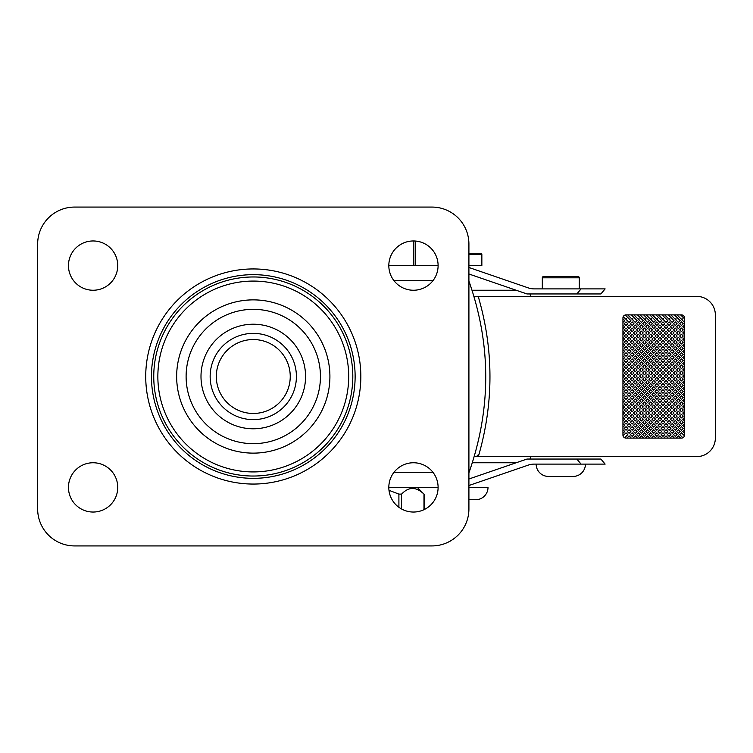 <?xml version="1.0" encoding="UTF-8"?>
<svg xmlns="http://www.w3.org/2000/svg" width="753" height="753" viewBox="0 0 753 753"><rect width="100%" height="100%" fill="white"/><g stroke="black" fill="none" stroke-linecap="round" stroke-linejoin="round"><path stroke-width="1.13" d="M37.65 244.038A36.963 36.963 0 0 1 74.613 207.075L431.949 207.075A36.963 36.963 0 0 1 468.912 244.038L468.912 508.962A36.963 36.963 0 0 1 431.949 545.925L74.613 545.925A36.963 36.963 0 0 1 37.65 508.962L37.65 244.038M388.821 265.602A24.642 24.642 0 0 0 413.463 290.244A24.642 24.642 0 0 0 438.105 265.602A24.642 24.642 0 0 0 413.463 240.96A24.642 24.642 0 0 0 388.821 265.602L438.105 265.602M438.105 487.398L388.821 487.398A24.642 24.642 0 0 0 413.463 512.04A24.642 24.642 0 0 0 438.105 487.398A24.642 24.642 0 0 0 413.463 462.756A24.642 24.642 0 0 0 388.821 487.398L417.284 487.398L423.977 494.109C416.174 486.607 408.71 486.607 401.575 494.109L398.902 494.109L389 490.316M68.457 265.602A24.642 24.642 0 0 0 93.099 290.244A24.642 24.642 0 0 0 117.741 265.602A24.642 24.642 0 0 0 93.099 240.96A24.642 24.642 0 0 0 68.457 265.602M68.457 487.398A24.642 24.642 0 0 0 93.099 512.04A24.642 24.642 0 0 0 117.741 487.398A24.642 24.642 0 0 0 93.099 462.756A24.642 24.642 0 0 0 68.457 487.398M253.281 478.343A101.843 101.843 0 0 0 355.124 376.5A101.843 101.843 0 0 0 253.281 274.657A101.843 101.843 0 0 0 151.447 376.5A101.843 101.843 0 0 0 253.281 478.343M253.281 333.372A43.128 43.128 0 0 1 296.409 376.5A43.128 43.128 0 0 1 253.281 419.628A43.128 43.128 0 0 1 210.153 376.5A43.128 43.128 0 0 1 253.281 333.372A43.128 43.128 0 0 1 296.409 376.5A43.128 43.128 0 0 1 253.281 419.628A43.128 43.128 0 0 1 210.153 376.5A43.128 43.128 0 0 1 253.281 333.372M413.642 265.602L413.397 240.96M413.642 241.045L415.185 241.045L415.185 265.602M472.272 462.756L516.191 462.756L472.272 462.756M530.526 456.591A6.165 6.165 0 0 1 530.018 459.048M530.526 296.409A6.165 6.165 0 0 0 530.018 293.952M516.191 290.244L471.99 290.244M468.912 472.856L468.997 472.611C491.417 408.502 491.314 344.432 468.686 280.389M468.912 479.002L526.978 459.048L576.854 459.048L581.071 464.112L534.291 464.112A18.486 18.486 0 0 0 528.277 465.109L468.912 485.516M605.13 464.112L600.913 459.048L605.13 464.112L581.071 464.112M600.913 459.048L576.854 459.048M468.912 487.398L488.01 487.398A12.321 12.321 0 0 1 475.689 499.719L468.912 499.719M468.912 265.602L481.854 265.602L481.854 254.514A1.233 1.233 0 0 0 480.621 253.281L468.912 253.281L480.621 253.281M468.912 253.281L478.155 253.281M585.439 464.112A12.321 12.321 0 0 1 573.118 476.433L548.476 476.433A12.321 12.321 0 0 1 536.155 464.112M638.337 408.164L636.549 409.952L638.337 411.74L640.125 409.952L638.337 408.164M623.268 316.58L626.016 319.328L626.694 318.651L626.694 320.006L629.094 322.406L630.882 320.618L625.254 314.989M627.738 314.895L632.181 319.328L632.859 318.651L632.859 320.006L635.259 322.406L637.047 320.618L631.315 314.895M633.904 314.895L638.337 319.328L639.015 318.651L639.015 320.006L641.415 322.406L643.203 320.618L637.48 314.895M640.059 314.895L644.502 319.328L645.18 318.651L645.18 320.006L647.58 322.406L649.368 320.618L643.636 314.895M646.225 314.895L650.658 319.328L651.336 318.651L651.336 320.006L653.745 322.406L655.524 320.618L649.801 314.895M652.39 314.895L656.823 319.328L657.501 318.651L657.501 320.006L659.901 322.406L661.689 320.618L655.957 314.895M658.546 314.895L662.979 319.328L663.657 318.651L663.657 320.006L666.066 322.406L667.845 320.618L662.122 314.895M664.711 314.895L669.144 319.328L669.822 318.651L669.822 320.006L672.222 322.406L674.01 320.618L668.278 314.895M670.867 314.895L675.3 319.328L675.978 318.651L675.978 320.006L678.387 322.406L680.175 320.618L674.443 314.895M677.032 314.895L681.465 319.328L682.143 318.651L682.143 320.006L684.543 322.406M684.543 324.995L682.755 326.783L684.543 328.572M684.543 331.16L682.755 332.939L684.543 334.727M684.543 337.316L682.755 339.104L684.543 340.893M684.543 343.481L682.755 345.26L684.543 347.048M684.543 349.637L682.755 351.425L684.543 353.213M684.543 355.802L682.755 357.59L684.543 359.369M684.543 361.958L682.755 363.746L684.543 365.534M684.543 368.123L682.755 369.911L684.543 371.69M684.543 374.279L682.755 376.067L684.543 377.855M684.543 380.444L682.755 382.232L684.543 384.021M684.543 386.6L682.755 388.388L684.543 390.176M684.543 392.765L682.755 394.553L684.543 396.342M684.543 398.93L682.755 400.709L684.543 402.497M684.543 405.086L682.755 406.874L684.543 408.663M684.543 411.251L682.755 413.03L684.543 414.818M684.543 417.407L682.755 419.195L684.543 420.983M684.543 423.572L682.755 425.36L684.543 427.139M684.543 429.728L682.755 431.516L684.543 433.304M684.449 435.799L681.465 432.815L679.677 434.594L682.858 437.775M680.599 438.105L678.387 435.893L676.599 437.681L677.032 438.105M673.577 438.105L674.01 437.681L672.222 435.893L670.434 437.681L670.867 438.105M667.422 438.105L667.845 437.681L666.066 435.893L664.278 437.681L664.711 438.105M661.256 438.105L661.689 437.681L659.901 435.893L658.113 437.681L658.546 438.105M655.101 438.105L655.524 437.681L653.745 435.893L651.957 437.681L652.39 438.105M648.935 438.105L649.368 437.681L647.58 435.893L645.792 437.681L646.225 438.105M642.77 438.105L643.203 437.681L641.415 435.893L639.636 437.681L640.059 438.105M636.614 438.105L637.047 437.681L635.259 435.893L633.471 437.681L633.904 438.105M630.449 438.105L630.882 437.681L629.094 435.893L626.882 438.105M624.623 437.775L627.804 434.594L626.016 432.815L623.032 435.799M622.938 433.304L624.726 431.516L622.938 429.728M622.938 427.139L624.726 425.36L622.938 423.572M622.938 420.983L624.726 419.195L622.938 417.407M622.938 414.818L624.726 413.03L622.938 411.251M622.938 408.663L624.726 406.874L622.938 405.086M622.938 402.497L624.726 400.709L622.938 398.93M622.938 396.342L624.726 394.553L622.938 392.765M622.938 390.176L624.726 388.388L622.938 386.6M622.938 384.021L624.726 382.232L622.938 380.444M622.938 377.855L624.726 376.067L622.938 374.279M622.938 371.69L624.726 369.911L622.938 368.123M622.938 365.534L624.726 363.746L622.938 361.958M622.938 359.369L624.726 357.59L622.938 355.802M622.938 353.213L624.726 351.425L622.938 349.637M622.938 347.048L624.726 345.26L622.938 343.481M622.938 340.893L624.726 339.104L622.938 337.316M622.938 334.727L624.726 332.939L622.938 331.16M622.938 328.572L624.726 326.783L622.938 324.995M622.938 322.406L624.726 320.618L622.938 318.83M630.882 326.783L629.094 324.995L627.315 326.783L629.094 328.572L630.882 326.783M627.804 329.861L626.016 328.073L624.228 329.861L626.016 331.649L627.804 329.861M637.047 326.783L635.259 324.995L633.471 326.783L635.259 328.572L637.047 326.783M633.96 329.861L632.181 328.073L630.393 329.861L632.181 331.649L633.96 329.861M630.882 332.939L629.094 331.16L627.315 332.939L629.094 334.727L630.882 332.939M627.804 336.026L626.016 334.238L624.228 336.026L626.016 337.805L627.804 336.026M643.203 326.783L641.415 324.995L639.636 326.783L641.415 328.572L643.203 326.783M640.125 329.861L638.337 328.073L636.549 329.861L638.337 331.649L640.125 329.861M637.047 332.939L635.259 331.16L633.471 332.939L635.259 334.727L637.047 332.939M633.96 336.026L632.181 334.238L630.393 336.026L632.181 337.805L633.96 336.026M630.882 339.104L629.094 337.316L627.315 339.104L629.094 340.893L630.882 339.104M627.804 342.182L626.016 340.394L624.228 342.182L626.016 343.97L627.804 342.182M649.368 326.783L647.58 324.995L645.792 326.783L647.58 328.572L649.368 326.783M646.29 329.861L644.502 328.073L642.714 329.861L644.502 331.649L646.29 329.861M643.203 332.939L641.415 331.16L639.636 332.939L641.415 334.727L643.203 332.939M640.125 336.026L638.337 334.238L636.549 336.026L638.337 337.805L640.125 336.026M637.047 339.104L635.259 337.316L633.471 339.104L635.259 340.893L637.047 339.104M633.96 342.182L632.181 340.394L630.393 342.182L632.181 343.97L633.96 342.182M630.882 345.26L629.094 343.481L627.315 345.26L629.094 347.048L630.882 345.26M627.804 348.347L626.016 346.559L624.228 348.347L626.016 350.136L627.804 348.347M655.524 326.783L653.745 324.995L651.957 326.783L653.745 328.572L655.524 326.783M652.446 329.861L650.658 328.073L648.87 329.861L650.658 331.649L652.446 329.861M649.368 332.939L647.58 331.16L645.792 332.939L647.58 334.727L649.368 332.939M646.29 336.026L644.502 334.238L642.714 336.026L644.502 337.805L646.29 336.026M643.203 339.104L641.415 337.316L639.636 339.104L641.415 340.893L643.203 339.104M640.125 342.182L638.337 340.394L636.549 342.182L638.337 343.97L640.125 342.182M637.047 345.26L635.259 343.481L633.471 345.26L635.259 347.048L637.047 345.26M633.96 348.347L632.181 346.559L630.393 348.347L632.181 350.136L633.96 348.347M630.882 351.425L629.094 349.637L627.315 351.425L629.094 353.213L630.882 351.425M627.804 354.503L626.016 352.715L624.228 354.503L626.016 356.291L627.804 354.503M661.689 326.783L659.901 324.995L658.113 326.783L659.901 328.572L661.689 326.783M658.611 329.861L656.823 328.073L655.035 329.861L656.823 331.649L658.611 329.861M655.524 332.939L653.745 331.16L651.957 332.939L653.745 334.727L655.524 332.939M652.446 336.026L650.658 334.238L648.87 336.026L650.658 337.805L652.446 336.026M649.368 339.104L647.58 337.316L645.792 339.104L647.58 340.893L649.368 339.104M646.29 342.182L644.502 340.394L642.714 342.182L644.502 343.97L646.29 342.182M643.203 345.26L641.415 343.481L639.636 345.26L641.415 347.048L643.203 345.26M640.125 348.347L638.337 346.559L636.549 348.347L638.337 350.136L640.125 348.347M637.047 351.425L635.259 349.637L633.471 351.425L635.259 353.213L637.047 351.425M633.96 354.503L632.181 352.715L630.393 354.503L632.181 356.291L633.96 354.503M630.882 357.59L629.094 355.802L627.315 357.59L629.094 359.369L630.882 357.59M627.804 360.668L626.016 358.88L624.228 360.668L626.016 362.457L627.804 360.668M667.845 326.783L666.066 324.995L664.278 326.783L666.066 328.572L667.845 326.783M664.767 329.861L662.979 328.073L661.2 329.861L662.979 331.649L664.767 329.861M661.689 332.939L659.901 331.16L658.113 332.939L659.901 334.727L661.689 332.939M658.611 336.026L656.823 334.238L655.035 336.026L656.823 337.805L658.611 336.026M655.524 339.104L653.745 337.316L651.957 339.104L653.745 340.893L655.524 339.104M652.446 342.182L650.658 340.394L648.87 342.182L650.658 343.97L652.446 342.182M649.368 345.26L647.58 343.481L645.792 345.26L647.58 347.048L649.368 345.26M646.29 348.347L644.502 346.559L642.714 348.347L644.502 350.136L646.29 348.347M643.203 351.425L641.415 349.637L639.636 351.425L641.415 353.213L643.203 351.425M640.125 354.503L638.337 352.715L636.549 354.503L638.337 356.291L640.125 354.503M637.047 357.59L635.259 355.802L633.471 357.59L635.259 359.369L637.047 357.59M633.96 360.668L632.181 358.88L630.393 360.668L632.181 362.457L633.96 360.668M630.882 363.746L629.094 361.958L627.315 363.746L629.094 365.534L630.882 363.746M627.804 366.824L626.016 365.045L624.228 366.824L626.016 368.612L627.804 366.824M674.01 326.783L672.222 324.995L670.434 326.783L672.222 328.572L674.01 326.783M670.932 329.861L669.144 328.073L667.356 329.861L669.144 331.649L670.932 329.861M667.845 332.939L666.066 331.16L664.278 332.939L666.066 334.727L667.845 332.939M664.767 336.026L662.979 334.238L661.2 336.026L662.979 337.805L664.767 336.026M661.689 339.104L659.901 337.316L658.113 339.104L659.901 340.893L661.689 339.104M658.611 342.182L656.823 340.394L655.035 342.182L656.823 343.97L658.611 342.182M655.524 345.26L653.745 343.481L651.957 345.26L653.745 347.048L655.524 345.26M652.446 348.347L650.658 346.559L648.87 348.347L650.658 350.136L652.446 348.347M649.368 351.425L647.58 349.637L645.792 351.425L647.58 353.213L649.368 351.425M646.29 354.503L644.502 352.715L642.714 354.503L644.502 356.291L646.29 354.503M643.203 357.59L641.415 355.802L639.636 357.59L641.415 359.369L643.203 357.59M640.125 360.668L638.337 358.88L636.549 360.668L638.337 362.457L640.125 360.668M637.047 363.746L635.259 361.958L633.471 363.746L635.259 365.534L637.047 363.746M633.96 366.824L632.181 365.045L630.393 366.824L632.181 368.612L633.96 366.824M630.882 369.911L629.094 368.123L627.315 369.911L629.094 371.69L630.882 369.911M627.804 372.989L626.016 371.201L624.228 372.989L626.016 374.778L627.804 372.989M680.175 326.783L678.387 324.995L676.599 326.783L678.387 328.572L680.175 326.783M677.088 329.861L675.3 328.073L673.521 329.861L675.3 331.649L677.088 329.861M674.01 332.939L672.222 331.16L670.434 332.939L672.222 334.727L674.01 332.939M670.932 336.026L669.144 334.238L667.356 336.026L669.144 337.805L670.932 336.026M667.845 339.104L666.066 337.316L664.278 339.104L666.066 340.893L667.845 339.104M664.767 342.182L662.979 340.394L661.2 342.182L662.979 343.97L664.767 342.182M661.689 345.26L659.901 343.481L658.113 345.26L659.901 347.048L661.689 345.26M658.611 348.347L656.823 346.559L655.035 348.347L656.823 350.136L658.611 348.347M655.524 351.425L653.745 349.637L651.957 351.425L653.745 353.213L655.524 351.425M652.446 354.503L650.658 352.715L648.87 354.503L650.658 356.291L652.446 354.503M649.368 357.59L647.58 355.802L645.792 357.59L647.58 359.369L649.368 357.59M646.29 360.668L644.502 358.88L642.714 360.668L644.502 362.457L646.29 360.668M643.203 363.746L641.415 361.958L639.636 363.746L641.415 365.534L643.203 363.746M640.125 366.824L638.337 365.045L636.549 366.824L638.337 368.612L640.125 366.824M637.047 369.911L635.259 368.123L633.471 369.911L635.259 371.69L637.047 369.911M633.96 372.989L632.181 371.201L630.393 372.989L632.181 374.778L633.96 372.989M630.882 376.067L629.094 374.279L627.315 376.067L629.094 377.855L630.882 376.067M627.804 379.145L626.016 377.366L624.228 379.145L626.016 380.933L627.804 379.145M680.175 332.939L678.387 331.16L676.599 332.939L678.387 334.727L680.175 332.939M677.088 336.026L675.3 334.238L673.521 336.026L675.3 337.805L677.088 336.026M674.01 339.104L672.222 337.316L670.434 339.104L672.222 340.893L674.01 339.104M670.932 342.182L669.144 340.394L667.356 342.182L669.144 343.97L670.932 342.182M667.845 345.26L666.066 343.481L664.278 345.26L666.066 347.048L667.845 345.26M664.767 348.347L662.979 346.559L661.2 348.347L662.979 350.136L664.767 348.347M661.689 351.425L659.901 349.637L658.113 351.425L659.901 353.213L661.689 351.425M658.611 354.503L656.823 352.715L655.035 354.503L656.823 356.291L658.611 354.503M655.524 357.59L653.745 355.802L651.957 357.59L653.745 359.369L655.524 357.59M652.446 360.668L650.658 358.88L648.87 360.668L650.658 362.457L652.446 360.668M649.368 363.746L647.58 361.958L645.792 363.746L647.58 365.534L649.368 363.746M646.29 366.824L644.502 365.045L642.714 366.824L644.502 368.612L646.29 366.824M643.203 369.911L641.415 368.123L639.636 369.911L641.415 371.69L643.203 369.911M640.125 372.989L638.337 371.201L636.549 372.989L638.337 374.778L640.125 372.989M637.047 376.067L635.259 374.279L633.471 376.067L635.259 377.855L637.047 376.067M633.96 379.145L632.181 377.366L630.393 379.145L632.181 380.933L633.96 379.145M630.882 382.232L629.094 380.444L627.315 382.232L629.094 384.021L630.882 382.232M627.804 385.31L626.016 383.522L624.228 385.31L626.016 387.098L627.804 385.31M680.175 339.104L678.387 337.316L676.599 339.104L678.387 340.893L680.175 339.104M677.088 342.182L675.3 340.394L673.521 342.182L675.3 343.97L677.088 342.182M674.01 345.26L672.222 343.481L670.434 345.26L672.222 347.048L674.01 345.26M670.932 348.347L669.144 346.559L667.356 348.347L669.144 350.136L670.932 348.347M667.845 351.425L666.066 349.637L664.278 351.425L666.066 353.213L667.845 351.425M664.767 354.503L662.979 352.715L661.2 354.503L662.979 356.291L664.767 354.503M661.689 357.59L659.901 355.802L658.113 357.59L659.901 359.369L661.689 357.59M658.611 360.668L656.823 358.88L655.035 360.668L656.823 362.457L658.611 360.668M655.524 363.746L653.745 361.958L651.957 363.746L653.745 365.534L655.524 363.746M652.446 366.824L650.658 365.045L648.87 366.824L650.658 368.612L652.446 366.824M649.368 369.911L647.58 368.123L645.792 369.911L647.58 371.69L649.368 369.911M646.29 372.989L644.502 371.201L642.714 372.989L644.502 374.778L646.29 372.989M643.203 376.067L641.415 374.279L639.636 376.067L641.415 377.855L643.203 376.067M640.125 379.145L638.337 377.366L636.549 379.145L638.337 380.933L640.125 379.145M637.047 382.232L635.259 380.444L633.471 382.232L635.259 384.021L637.047 382.232M633.96 385.31L632.181 383.522L630.393 385.31L632.181 387.098L633.96 385.31M630.882 388.388L629.094 386.6L627.315 388.388L629.094 390.176L630.882 388.388M627.804 391.475L626.016 389.687L624.228 391.475L626.016 393.254L627.804 391.475M680.175 345.26L678.387 343.481L676.599 345.26L678.387 347.048L680.175 345.26M677.088 348.347L675.3 346.559L673.521 348.347L675.3 350.136L677.088 348.347M674.01 351.425L672.222 349.637L670.434 351.425L672.222 353.213L674.01 351.425M670.932 354.503L669.144 352.715L667.356 354.503L669.144 356.291L670.932 354.503M667.845 357.59L666.066 355.802L664.278 357.59L666.066 359.369L667.845 357.59M664.767 360.668L662.979 358.88L661.2 360.668L662.979 362.457L664.767 360.668M661.689 363.746L659.901 361.958L658.113 363.746L659.901 365.534L661.689 363.746M658.611 366.824L656.823 365.045L655.035 366.824L656.823 368.612L658.611 366.824M655.524 369.911L653.745 368.123L651.957 369.911L653.745 371.69L655.524 369.911M652.446 372.989L650.658 371.201L648.87 372.989L650.658 374.778L652.446 372.989M649.368 376.067L647.58 374.279L645.792 376.067L647.58 377.855L649.368 376.067M646.29 379.145L644.502 377.366L642.714 379.145L644.502 380.933L646.29 379.145M643.203 382.232L641.415 380.444L639.636 382.232L641.415 384.021L643.203 382.232M640.125 385.31L638.337 383.522L636.549 385.31L638.337 387.098L640.125 385.31M637.047 388.388L635.259 386.6L633.471 388.388L635.259 390.176L637.047 388.388M633.96 391.475L632.181 389.687L630.393 391.475L632.181 393.254L633.96 391.475M630.882 394.553L629.094 392.765L627.315 394.553L629.094 396.342L630.882 394.553M627.804 397.631L626.016 395.843L624.228 397.631L626.016 399.419L627.804 397.631M680.175 351.425L678.387 349.637L676.599 351.425L678.387 353.213L680.175 351.425M677.088 354.503L675.3 352.715L673.521 354.503L675.3 356.291L677.088 354.503M674.01 357.59L672.222 355.802L670.434 357.59L672.222 359.369L674.01 357.59M670.932 360.668L669.144 358.88L667.356 360.668L669.144 362.457L670.932 360.668M667.845 363.746L666.066 361.958L664.278 363.746L666.066 365.534L667.845 363.746M664.767 366.824L662.979 365.045L661.2 366.824L662.979 368.612L664.767 366.824M661.689 369.911L659.901 368.123L658.113 369.911L659.901 371.69L661.689 369.911M658.611 372.989L656.823 371.201L655.035 372.989L656.823 374.778L658.611 372.989M655.524 376.067L653.745 374.279L651.957 376.067L653.745 377.855L655.524 376.067M652.446 379.145L650.658 377.366L648.87 379.145L650.658 380.933L652.446 379.145M649.368 382.232L647.58 380.444L645.792 382.232L647.58 384.021L649.368 382.232M646.29 385.31L644.502 383.522L642.714 385.31L644.502 387.098L646.29 385.31M643.203 388.388L641.415 386.6L639.636 388.388L641.415 390.176L643.203 388.388M640.125 391.475L638.337 389.687L636.549 391.475L638.337 393.254L640.125 391.475M637.047 394.553L635.259 392.765L633.471 394.553L635.259 396.342L637.047 394.553M633.96 397.631L632.181 395.843L630.393 397.631L632.181 399.419L633.96 397.631M630.882 400.709L629.094 398.93L627.315 400.709L629.094 402.497L630.882 400.709M627.804 403.796L626.016 402.008L624.228 403.796L626.016 405.575L627.804 403.796M680.175 357.59L678.387 355.802L676.599 357.59L678.387 359.369L680.175 357.59M677.088 360.668L675.3 358.88L673.521 360.668L675.3 362.457L677.088 360.668M674.01 363.746L672.222 361.958L670.434 363.746L672.222 365.534L674.01 363.746M670.932 366.824L669.144 365.045L667.356 366.824L669.144 368.612L670.932 366.824M667.845 369.911L666.066 368.123L664.278 369.911L666.066 371.69L667.845 369.911M664.767 372.989L662.979 371.201L661.2 372.989L662.979 374.778L664.767 372.989M661.689 376.067L659.901 374.279L658.113 376.067L659.901 377.855L661.689 376.067M658.611 379.145L656.823 377.366L655.035 379.145L656.823 380.933L658.611 379.145M655.524 382.232L653.745 380.444L651.957 382.232L653.745 384.021L655.524 382.232M652.446 385.31L650.658 383.522L648.87 385.31L650.658 387.098L652.446 385.31M649.368 388.388L647.58 386.6L645.792 388.388L647.58 390.176L649.368 388.388M646.29 391.475L644.502 389.687L642.714 391.475L644.502 393.254L646.29 391.475M643.203 394.553L641.415 392.765L639.636 394.553L641.415 396.342L643.203 394.553M640.125 397.631L638.337 395.843L636.549 397.631L638.337 399.419L640.125 397.631M637.047 400.709L635.259 398.93L633.471 400.709L635.259 402.497L637.047 400.709M633.96 403.796L632.181 402.008L630.393 403.796L632.181 405.575L633.96 403.796M630.882 406.874L629.094 405.086L627.315 406.874L629.094 408.663L630.882 406.874M627.804 409.952L626.016 408.164L624.228 409.952L626.016 411.74L627.804 409.952M683.253 360.668L681.465 358.88L679.677 360.668L681.465 362.457L683.253 360.668M680.175 363.746L678.387 361.958L676.599 363.746L678.387 365.534L680.175 363.746M677.088 366.824L675.3 365.045L673.521 366.824L675.3 368.612L677.088 366.824M674.01 369.911L672.222 368.123L670.434 369.911L672.222 371.69L674.01 369.911M670.932 372.989L669.144 371.201L667.356 372.989L669.144 374.778L670.932 372.989M667.845 376.067L666.066 374.279L664.278 376.067L666.066 377.855L667.845 376.067M664.767 379.145L662.979 377.366L661.2 379.145L662.979 380.933L664.767 379.145M661.689 382.232L659.901 380.444L658.113 382.232L659.901 384.021L661.689 382.232M658.611 385.31L656.823 383.522L655.035 385.31L656.823 387.098L658.611 385.31M655.524 388.388L653.745 386.6L651.957 388.388L653.745 390.176L655.524 388.388M652.446 391.475L650.658 389.687L648.87 391.475L650.658 393.254L652.446 391.475M649.368 394.553L647.58 392.765L645.792 394.553L647.58 396.342L649.368 394.553M646.29 397.631L644.502 395.843L642.714 397.631L644.502 399.419L646.29 397.631M643.203 400.709L641.415 398.93L639.636 400.709L641.415 402.497L643.203 400.709M640.125 403.796L638.337 402.008L636.549 403.796L638.337 405.575L640.125 403.796M637.047 406.874L635.259 405.086L633.471 406.874L635.259 408.663L637.047 406.874M633.96 409.952L632.181 408.164L630.393 409.952L632.181 411.74L633.96 409.952M630.882 413.03L629.094 411.251L627.315 413.03L629.094 414.818L630.882 413.03M627.804 416.117L626.016 414.329L624.228 416.117L626.016 417.906L627.804 416.117M683.253 366.824L681.465 365.045L679.677 366.824L681.465 368.612L683.253 366.824M680.175 369.911L678.387 368.123L676.599 369.911L678.387 371.69L680.175 369.911M677.088 372.989L675.3 371.201L673.521 372.989L675.3 374.778L677.088 372.989M674.01 376.067L672.222 374.279L670.434 376.067L672.222 377.855L674.01 376.067M670.932 379.145L669.144 377.366L667.356 379.145L669.144 380.933L670.932 379.145M667.845 382.232L666.066 380.444L664.278 382.232L666.066 384.021L667.845 382.232M664.767 385.31L662.979 383.522L661.2 385.31L662.979 387.098L664.767 385.31M661.689 388.388L659.901 386.6L658.113 388.388L659.901 390.176L661.689 388.388M658.611 391.475L656.823 389.687L655.035 391.475L656.823 393.254L658.611 391.475M655.524 394.553L653.745 392.765L651.957 394.553L653.745 396.342L655.524 394.553M652.446 397.631L650.658 395.843L648.87 397.631L650.658 399.419L652.446 397.631M649.368 400.709L647.58 398.93L645.792 400.709L647.58 402.497L649.368 400.709M646.29 403.796L644.502 402.008L642.714 403.796L644.502 405.575L646.29 403.796M643.203 406.874L641.415 405.086L639.636 406.874L641.415 408.663L643.203 406.874M637.047 413.03L635.259 411.251L633.471 413.03L635.259 414.818L637.047 413.03M633.96 416.117L632.181 414.329L630.393 416.117L632.181 417.906L633.96 416.117M630.882 419.195L629.094 417.407L627.315 419.195L629.094 420.983L630.882 419.195M627.804 422.273L626.016 420.485L624.228 422.273L626.016 424.061L627.804 422.273M683.253 372.989L681.465 371.201L679.677 372.989L681.465 374.778L683.253 372.989M680.175 376.067L678.387 374.279L676.599 376.067L678.387 377.855L680.175 376.067M677.088 379.145L675.3 377.366L673.521 379.145L675.3 380.933L677.088 379.145M674.01 382.232L672.222 380.444L670.434 382.232L672.222 384.021L674.01 382.232M670.932 385.31L669.144 383.522L667.356 385.31L669.144 387.098L670.932 385.31M667.845 388.388L666.066 386.6L664.278 388.388L666.066 390.176L667.845 388.388M664.767 391.475L662.979 389.687L661.2 391.475L662.979 393.254L664.767 391.475M661.689 394.553L659.901 392.765L658.113 394.553L659.901 396.342L661.689 394.553M658.611 397.631L656.823 395.843L655.035 397.631L656.823 399.419L658.611 397.631M655.524 400.709L653.745 398.93L651.957 400.709L653.745 402.497L655.524 400.709M652.446 403.796L650.658 402.008L648.87 403.796L650.658 405.575L652.446 403.796M649.368 406.874L647.58 405.086L645.792 406.874L647.58 408.663L649.368 406.874M646.29 409.952L644.502 408.164L642.714 409.952L644.502 411.74L646.29 409.952M643.203 413.03L641.415 411.251L639.636 413.03L641.415 414.818L643.203 413.03M640.125 416.117L638.337 414.329L636.549 416.117L638.337 417.906L640.125 416.117M637.047 419.195L635.259 417.407L633.471 419.195L635.259 420.983L637.047 419.195M633.96 422.273L632.181 420.485L630.393 422.273L632.181 424.061L633.96 422.273M630.882 425.36L629.094 423.572L627.315 425.36L629.094 427.139L630.882 425.36M627.804 428.438L626.016 426.65L624.228 428.438L626.016 430.227L627.804 428.438M683.253 379.145L681.465 377.366L679.677 379.145L681.465 380.933L683.253 379.145M680.175 382.232L678.387 380.444L676.599 382.232L678.387 384.021L680.175 382.232M677.088 385.31L675.3 383.522L673.521 385.31L675.3 387.098L677.088 385.31M674.01 388.388L672.222 386.6L670.434 388.388L672.222 390.176L674.01 388.388M670.932 391.475L669.144 389.687L667.356 391.475L669.144 393.254L670.932 391.475M667.845 394.553L666.066 392.765L664.278 394.553L666.066 396.342L667.845 394.553M664.767 397.631L662.979 395.843L661.2 397.631L662.979 399.419L664.767 397.631M661.689 400.709L659.901 398.93L658.113 400.709L659.901 402.497L661.689 400.709M658.611 403.796L656.823 402.008L655.035 403.796L656.823 405.575L658.611 403.796M655.524 406.874L653.745 405.086L651.957 406.874L653.745 408.663L655.524 406.874M652.446 409.952L650.658 408.164L648.87 409.952L650.658 411.74L652.446 409.952M649.368 413.03L647.58 411.251L645.792 413.03L647.58 414.818L649.368 413.03M646.29 416.117L644.502 414.329L642.714 416.117L644.502 417.906L646.29 416.117M643.203 419.195L641.415 417.407L639.636 419.195L641.415 420.983L643.203 419.195M640.125 422.273L638.337 420.485L636.549 422.273L638.337 424.061L640.125 422.273M637.047 425.36L635.259 423.572L633.471 425.36L635.259 427.139L637.047 425.36M633.96 428.438L632.181 426.65L630.393 428.438L632.181 430.227L633.96 428.438M630.882 431.516L629.094 429.728L627.315 431.516L629.094 433.304L630.882 431.516M683.253 385.31L681.465 383.522L679.677 385.31L681.465 387.098L683.253 385.31M680.175 388.388L678.387 386.6L676.599 388.388L678.387 390.176L680.175 388.388M677.088 391.475L675.3 389.687L673.521 391.475L675.3 393.254L677.088 391.475M674.01 394.553L672.222 392.765L670.434 394.553L672.222 396.342L674.01 394.553M670.932 397.631L669.144 395.843L667.356 397.631L669.144 399.419L670.932 397.631M667.845 400.709L666.066 398.93L664.278 400.709L666.066 402.497L667.845 400.709M664.767 403.796L662.979 402.008L661.2 403.796L662.979 405.575L664.767 403.796M661.689 406.874L659.901 405.086L658.113 406.874L659.901 408.663L661.689 406.874M658.611 409.952L656.823 408.164L655.035 409.952L656.823 411.74L658.611 409.952M655.524 413.03L653.745 411.251L651.957 413.03L653.745 414.818L655.524 413.03M652.446 416.117L650.658 414.329L648.87 416.117L650.658 417.906L652.446 416.117M649.368 419.195L647.58 417.407L645.792 419.195L647.58 420.983L649.368 419.195M646.29 422.273L644.502 420.485L642.714 422.273L644.502 424.061L646.29 422.273M643.203 425.36L641.415 423.572L639.636 425.36L641.415 427.139L643.203 425.36M640.125 428.438L638.337 426.65L636.549 428.438L638.337 430.227L640.125 428.438M637.047 431.516L635.259 429.728L633.471 431.516L635.259 433.304L637.047 431.516M633.96 434.594L632.181 432.815L630.393 434.594L632.181 436.382L633.96 434.594M683.253 391.475L681.465 389.687L679.677 391.475L681.465 393.254L683.253 391.475M680.175 394.553L678.387 392.765L676.599 394.553L678.387 396.342L680.175 394.553M677.088 397.631L675.3 395.843L673.521 397.631L675.3 399.419L677.088 397.631M674.01 400.709L672.222 398.93L670.434 400.709L672.222 402.497L674.01 400.709M670.932 403.796L669.144 402.008L667.356 403.796L669.144 405.575L670.932 403.796M667.845 406.874L666.066 405.086L664.278 406.874L666.066 408.663L667.845 406.874M664.767 409.952L662.979 408.164L661.2 409.952L662.979 411.74L664.767 409.952M661.689 413.03L659.901 411.251L658.113 413.03L659.901 414.818L661.689 413.03M658.611 416.117L656.823 414.329L655.035 416.117L656.823 417.906L658.611 416.117M655.524 419.195L653.745 417.407L651.957 419.195L653.745 420.983L655.524 419.195M652.446 422.273L650.658 420.485L648.87 422.273L650.658 424.061L652.446 422.273M649.368 425.36L647.58 423.572L645.792 425.36L647.58 427.139L649.368 425.36M646.29 428.438L644.502 426.65L642.714 428.438L644.502 430.227L646.29 428.438M643.203 431.516L641.415 429.728L639.636 431.516L641.415 433.304L643.203 431.516M640.125 434.594L638.337 432.815L636.549 434.594L638.337 436.382L640.125 434.594M683.253 397.631L681.465 395.843L679.677 397.631L681.465 399.419L683.253 397.631M680.175 400.709L678.387 398.93L676.599 400.709L678.387 402.497L680.175 400.709M677.088 403.796L675.3 402.008L673.521 403.796L675.3 405.575L677.088 403.796M674.01 406.874L672.222 405.086L670.434 406.874L672.222 408.663L674.01 406.874M670.932 409.952L669.144 408.164L667.356 409.952L669.144 411.74L670.932 409.952M667.845 413.03L666.066 411.251L664.278 413.03L666.066 414.818L667.845 413.03M664.767 416.117L662.979 414.329L661.2 416.117L662.979 417.906L664.767 416.117M661.689 419.195L659.901 417.407L658.113 419.195L659.901 420.983L661.689 419.195M658.611 422.273L656.823 420.485L655.035 422.273L656.823 424.061L658.611 422.273M655.524 425.36L653.745 423.572L651.957 425.36L653.745 427.139L655.524 425.36M652.446 428.438L650.658 426.65L648.87 428.438L650.658 430.227L652.446 428.438M649.368 431.516L647.58 429.728L645.792 431.516L647.58 433.304L649.368 431.516M646.29 434.594L644.502 432.815L642.714 434.594L644.502 436.382L646.29 434.594M683.253 403.796L681.465 402.008L679.677 403.796L681.465 405.575L683.253 403.796M680.175 406.874L678.387 405.086L676.599 406.874L678.387 408.663L680.175 406.874M677.088 409.952L675.3 408.164L673.521 409.952L675.3 411.74L677.088 409.952M674.01 413.03L672.222 411.251L670.434 413.03L672.222 414.818L674.01 413.03M670.932 416.117L669.144 414.329L667.356 416.117L669.144 417.906L670.932 416.117M667.845 419.195L666.066 417.407L664.278 419.195L666.066 420.983L667.845 419.195M664.767 422.273L662.979 420.485L661.2 422.273L662.979 424.061L664.767 422.273M661.689 425.36L659.901 423.572L658.113 425.36L659.901 427.139L661.689 425.36M658.611 428.438L656.823 426.65L655.035 428.438L656.823 430.227L658.611 428.438M655.524 431.516L653.745 429.728L651.957 431.516L653.745 433.304L655.524 431.516M652.446 434.594L650.658 432.815L648.87 434.594L650.658 436.382L652.446 434.594M683.253 409.952L681.465 408.164L679.677 409.952L681.465 411.74L683.253 409.952M680.175 413.03L678.387 411.251L676.599 413.03L678.387 414.818L680.175 413.03M677.088 416.117L675.3 414.329L673.521 416.117L675.3 417.906L677.088 416.117M674.01 419.195L672.222 417.407L670.434 419.195L672.222 420.983L674.01 419.195M670.932 422.273L669.144 420.485L667.356 422.273L669.144 424.061L670.932 422.273M667.845 425.36L666.066 423.572L664.278 425.36L666.066 427.139L667.845 425.36M664.767 428.438L662.979 426.65L661.2 428.438L662.979 430.227L664.767 428.438M661.689 431.516L659.901 429.728L658.113 431.516L659.901 433.304L661.689 431.516M658.611 434.594L656.823 432.815L655.035 434.594L656.823 436.382L658.611 434.594M683.253 416.117L681.465 414.329L679.677 416.117L681.465 417.906L683.253 416.117M680.175 419.195L678.387 417.407L676.599 419.195L678.387 420.983L680.175 419.195M677.088 422.273L675.3 420.485L673.521 422.273L675.3 424.061L677.088 422.273M674.01 425.36L672.222 423.572L670.434 425.36L672.222 427.139L674.01 425.36M670.932 428.438L669.144 426.65L667.356 428.438L669.144 430.227L670.932 428.438M667.845 431.516L666.066 429.728L664.278 431.516L666.066 433.304L667.845 431.516M664.767 434.594L662.979 432.815L661.2 434.594L662.979 436.382L664.767 434.594M683.253 422.273L681.465 420.485L679.677 422.273L681.465 424.061L683.253 422.273M680.175 425.36L678.387 423.572L676.599 425.36L678.387 427.139L680.175 425.36M677.088 428.438L675.3 426.65L673.521 428.438L675.3 430.227L677.088 428.438M674.01 431.516L672.222 429.728L670.434 431.516L672.222 433.304L674.01 431.516M670.932 434.594L669.144 432.815L667.356 434.594L669.144 436.382L670.932 434.594M683.253 428.438L681.465 426.65L679.677 428.438L681.465 430.227L683.253 428.438M680.175 431.516L678.387 429.728L676.599 431.516L678.387 433.304L680.175 431.516M677.088 434.594L675.3 432.815L673.521 434.594L675.3 436.382L677.088 434.594M683.253 354.503L681.465 352.715L679.677 354.503L681.465 356.291L683.253 354.503M683.253 348.347L681.465 346.559L679.677 348.347L681.465 350.136L683.253 348.347M683.253 342.182L681.465 340.394L679.677 342.182L681.465 343.97L683.253 342.182M683.253 336.026L681.465 334.238L679.677 336.026L681.465 337.805L683.253 336.026M683.253 329.861L681.465 328.073L679.677 329.861L681.465 331.649L683.253 329.861M683.253 323.705L681.465 321.917L679.677 323.705L681.465 325.484L683.253 323.705M677.088 323.705L675.3 321.917L673.521 323.705L675.3 325.484L677.088 323.705M670.932 323.705L669.144 321.917L667.356 323.705L669.144 325.484L670.932 323.705M664.767 323.705L662.979 321.917L661.2 323.705L662.979 325.484L664.767 323.705M658.611 323.705L656.823 321.917L655.035 323.705L656.823 325.484L658.611 323.705M652.446 323.705L650.658 321.917L648.87 323.705L650.658 325.484L652.446 323.705M646.29 323.705L644.502 321.917L642.714 323.705L644.502 325.484L646.29 323.705M640.125 323.705L638.337 321.917L636.549 323.705L638.337 325.484L640.125 323.705M633.96 323.705L632.181 321.917L630.393 323.705L632.181 325.484L633.96 323.705M627.804 323.705L626.016 321.917L624.228 323.705L626.016 325.484L627.804 323.705M626.016 314.895A3.078 3.078 0 0 0 622.938 317.973L622.938 435.027A3.078 3.078 0 0 0 626.016 438.105L681.465 438.105A3.078 3.078 0 0 0 684.543 435.027L684.543 317.973A3.078 3.078 0 0 0 681.465 314.895L626.016 314.895M684.543 318.83L680.599 314.895M715.35 438.105A18.486 18.486 0 0 1 696.864 456.591L478.343 456.591C493.864 403.166 493.827 349.778 478.221 296.409L696.864 296.409A18.486 18.486 0 0 1 715.35 314.895L715.35 438.105M474.136 456.591L476.433 456.591L479.106 453.918M476.433 456.591L478.343 456.591M468.912 267.484L528.277 287.891A18.486 18.486 0 0 0 534.291 288.888L605.13 288.888L600.913 293.952L526.978 293.952L468.912 273.998M605.13 288.888L585.881 288.888M579.283 288.888L579.283 277.801L542.311 277.801L542.311 288.888M542.311 277.801A1.233 1.233 0 0 1 543.544 276.567L578.05 276.567L543.544 276.567M579.283 277.801A1.233 1.233 0 0 0 578.05 276.567M253.29 484.057A107.557 107.557 0 0 0 360.838 376.491A107.557 107.557 0 0 0 253.272 268.943A107.557 107.557 0 0 0 145.724 376.509A107.557 107.557 0 0 0 253.29 484.057M253.281 476.028A99.528 99.528 0 0 1 252.076 476.028A99.528 99.528 0 0 1 153.753 375.898A99.528 99.528 0 0 1 253.281 276.972A99.528 99.528 0 0 1 254.486 276.972A99.528 99.528 0 0 1 352.809 377.102A99.528 99.528 0 0 1 253.281 476.028M254.382 281.076A95.424 95.424 0 0 0 253.253 281.076A95.424 95.424 0 0 0 157.857 375.963A95.424 95.424 0 0 0 252.18 471.924A95.424 95.424 0 0 0 253.309 471.924A95.424 95.424 0 0 0 348.705 377.037A95.424 95.424 0 0 0 254.382 281.076M252.283 299.882A76.627 76.627 0 0 1 329.908 376.011A76.627 76.627 0 0 1 253.253 453.127A76.627 76.627 0 0 1 176.654 376.989A76.627 76.627 0 0 1 252.283 299.882M252.359 309.342A67.168 67.168 0 0 0 186.113 376.961A67.168 67.168 0 0 0 254.203 443.658A67.168 67.168 0 0 0 320.449 376.039A67.168 67.168 0 0 0 252.359 309.342M253.281 428.786A52.286 52.286 0 0 0 305.567 376.5A52.286 52.286 0 0 0 253.281 324.214A52.286 52.286 0 0 0 200.995 376.5A52.286 52.286 0 0 0 253.281 428.786M253.281 339.537A36.963 36.963 0 0 1 290.244 376.5A36.963 36.963 0 0 1 253.281 413.463A36.963 36.963 0 0 1 216.318 376.5A36.963 36.963 0 0 1 253.281 339.537M423.977 509.687L423.977 494.109M398.902 507.277L398.902 494.109M401.575 494.109L401.575 508.981M478.221 296.409L473.872 296.409M481.854 254.514L468.912 254.514M433.182 280.389L393.753 280.389M393.753 472.611L433.182 472.611M581.071 288.888L576.854 293.952M424.391 509.489L424.391 494.495"/></g></svg>
